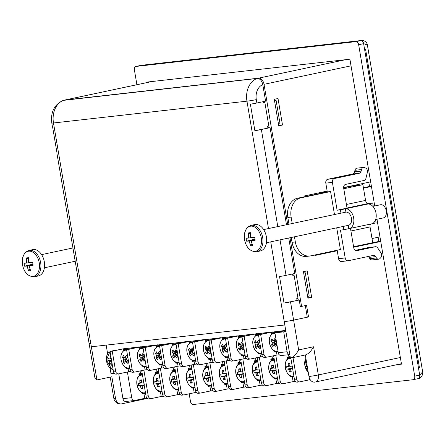 <?xml version="1.0" encoding="UTF-8"?>
<svg xmlns="http://www.w3.org/2000/svg" width="445" height="445" viewBox="0 0 445 445"><rect width="100%" height="100%" fill="white"/><g stroke="black" fill="none" stroke-linecap="round" stroke-linejoin="round"><path stroke-width="0.67" d="M142.5 375.185A9 5.902 -102 0 0 141.393 375.135A9 5.902 -102 0 0 136.932 384.575A9 5.902 -102 0 0 144.263 392.879A9 5.902 -102 0 0 145.443 392.573M142.389 385.72L140.503 386.343A2.275 1.491 -102 0 1 139.969 385.743A16.782 0.946 -9.2 0 1 138.69 385.821A16.504 15.948 -86.9 0 1 138.445 384.602A16.504 15.948 -86.9 0 1 138.289 383.368A16.782 0.946 170.8 0 0 139.574 383.284A2.275 1.491 -102 0 1 139.897 382.6L141.527 382.439A16.782 12.638 -95.5 0 1 141.482 379.908A16.504 3.994 11.1 0 0 139.852 380.063A16.782 12.638 84.5 0 0 139.897 382.6M143.796 382.845A16.782 0.946 170.8 0 1 142.061 383.045A2.275 1.491 -102 0 0 141.527 382.444M140.503 386.343A16.782 12.638 84.5 0 0 141.254 388.73A16.504 5.657 149.8 0 0 142.884 388.574A16.782 12.638 -95.5 0 1 142.133 386.188A2.275 1.491 -102 0 0 142.461 385.503A16.782 0.946 -9.2 0 0 144.213 385.298M141.899 382.811L139.574 383.284M144.18 385.12L142.461 385.503M139.969 385.743L144.536 384.808M138.69 385.821L144.136 384.858M143.996 383.023L144.186 384.185M141.254 388.73L142.506 387.495M139.852 380.063L141.465 380.725M171.397 343.329L156.206 345.186L156.456 347.055M162.681 345.181L156.262 345.904L156.206 345.186L171.386 343.279M159.332 364.049L159.571 365.072L159.399 364.466L160.228 364.377M159.538 365.078L162.698 364.722L159.538 365.078M187.885 341.471L172.693 343.329L172.944 345.198M179.168 343.323L172.749 344.046L172.693 343.329L187.873 341.421M175.82 362.191L176.059 363.215L175.892 362.608L176.715 362.514M176.025 363.22L179.185 362.864L176.025 363.22M224.625 364.004L221.532 364.55L221.777 366.419M224.658 364.199L221.532 364.55L221.582 365.267L224.781 364.906M224.653 383.412L224.892 384.435L224.725 383.829L225.548 383.735M224.859 384.441L228.024 384.085L224.859 384.441M204.372 339.613L189.186 341.471L189.431 343.34M195.655 341.465L189.236 342.188L189.186 341.471L204.366 339.557M192.307 360.333L192.546 361.357L192.379 360.75L193.202 360.656M192.513 361.362L195.678 361.006L192.513 361.362M241.112 362.141L238.019 362.692L238.27 364.561M241.145 362.336L238.019 362.692L238.075 363.409L241.268 363.048M241.14 381.554L241.385 382.578L241.212 381.971L242.036 381.877M241.346 382.583L244.511 382.227L241.346 382.583M154.905 345.192L139.719 347.044L139.969 348.919M146.194 347.044L139.775 347.768L139.719 347.044L154.899 345.136M142.839 365.907L143.084 366.936L142.912 366.324L143.735 366.235M146.21 366.585L143.045 366.941L146.21 366.58M305.893 358.342A9 5.902 -102 0 0 304.87 365.49A9 5.902 -102 0 0 308.229 372.142M307.295 366.636A16.782 0.807 -9.6 0 1 306.627 366.686A16.504 15.959 -89.1 0 1 306.371 365.467A16.504 15.959 -89.1 0 1 306.21 364.238A16.782 0.807 170.4 0 0 306.878 364.182M306.627 366.686L307.284 366.569M110.099 351.784A9 5.902 -102 0 0 106.433 357.496A9 5.902 -102 0 0 111.422 368.844A9 5.902 -102 0 0 113.069 369.333M111.745 361.518L109.57 362.208A2.275 1.491 -102 0 1 109.203 361.379A16.782 5.835 6.8 0 1 107.896 360.483A16.504 14.73 -36.1 0 1 107.99 359.326A16.504 14.73 -36.1 0 1 108.174 358.164A16.782 5.835 -173.2 0 0 109.481 359.059A2.275 1.491 -102 0 1 109.987 358.67L111.244 358.531M110.883 356.401A16.504 0.306 25.4 0 1 110.616 356.267A16.782 11.247 116.3 0 0 109.987 358.67M109.57 362.208A16.782 11.247 116.3 0 0 109.642 364.455A16.504 9.962 163.2 0 0 111.3 365.278A16.782 11.247 -63.7 0 1 111.222 363.025A2.275 1.491 -102 0 0 111.734 362.63A16.782 5.835 6.8 0 0 111.951 362.725M111.283 358.77L109.481 359.059M109.203 361.379L111.656 360.984M107.896 360.483L111.578 360.511M109.642 364.455L111.217 363.226M115.389 350.298A9.423 6.18 -102 0 0 114.499 350.387L110.121 351.416M158.987 373.327A9 5.902 -102 0 0 157.88 373.277A9 5.902 -102 0 0 153.425 382.717A9 5.902 -102 0 0 160.751 391.022A9 5.902 -102 0 0 161.93 390.716M158.882 383.857L156.99 384.486A2.275 1.491 -102 0 1 156.456 383.879A16.782 0.946 -9.2 0 1 155.177 383.963A16.504 15.948 -86.9 0 1 154.932 382.745A16.504 15.948 -86.9 0 1 154.777 381.51A16.782 0.946 170.8 0 0 156.061 381.426A2.275 1.491 -102 0 1 156.384 380.742L158.014 380.581M160.283 380.987A16.782 0.946 170.8 0 1 158.548 381.187A2.275 1.491 -102 0 0 158.019 380.581A16.782 12.638 -95.5 0 1 157.969 378.05A16.504 3.994 11.1 0 0 156.34 378.205A16.782 12.638 84.5 0 0 156.384 380.742M156.99 384.486A16.782 12.638 84.5 0 0 157.741 386.872A16.504 5.657 149.8 0 0 159.377 386.716A16.782 12.638 -95.5 0 1 158.626 384.33A2.275 1.491 -102 0 0 158.948 383.64A16.782 0.946 -9.2 0 0 160.701 383.44M158.387 380.953L156.061 381.426M160.673 383.262L158.948 383.64M156.456 383.879L161.023 382.95M155.177 383.963L160.628 383M160.484 381.165L160.673 382.327M157.741 386.872L158.998 385.637M156.34 378.205L157.953 378.862M275.038 333.516A9 5.902 -102 0 0 270.243 336.348A9 5.902 -102 0 0 272.123 348.908A9 5.902 -102 0 0 277.98 350.905M278.047 332.181A9.423 6.18 -102 0 0 277.446 332.265L273.975 332.999C273.035 332.871 271.8 333.922 270.271 336.147C266.917 342.133 272.334 353.135 277.897 351.433A9.423 6.18 -102 0 0 278.064 351.394M276.339 344.23L274.187 344.897A2.275 1.491 -102 0 1 274.114 344.925A2.275 1.491 -102 0 1 273.58 344.942A16.782 8.093 -40.6 0 0 273.03 346.688A16.504 13.406 179.3 0 1 272.284 345.876A16.504 13.406 179.3 0 1 271.611 345.031L275.088 343.056A2.275 1.491 -102 0 0 274.949 342.166A16.782 8.093 -40.6 0 1 276.189 340.291M276.178 340.241A16.504 3.755 42.1 0 1 275.472 339.435A16.504 3.755 42.1 0 1 274.782 338.612A16.782 8.093 139.4 0 0 273.53 340.508A2.275 1.491 -102 0 0 273.174 340.486A2.275 1.491 -102 0 0 272.924 340.553A16.782 9.751 -153.7 0 1 271.851 338.812A16.504 11.948 -15.1 0 0 270.955 340.631A16.782 9.751 26.3 0 0 272.023 342.366A2.275 1.491 -102 0 0 272.162 343.284A16.782 8.093 139.4 0 0 271.611 345.031M274.187 344.897A16.782 9.751 26.3 0 0 275.961 346.483A16.504 2.297 122.1 0 1 276.862 344.664A16.782 9.751 -153.7 0 1 275.088 343.078M273.53 340.508L276.111 340.164M275.021 342.466L272.162 343.284M273.58 344.942L276.267 344.174M270.955 340.631L275.427 341.398M273.414 340.486L272.924 340.553M272.023 342.366L275.06 341.983M258.551 335.374A9 5.902 -102 0 0 253.756 338.206A9 5.902 -102 0 0 255.636 350.766A9 5.902 -102 0 0 261.493 352.763M261.56 334.039A9.423 6.18 -102 0 0 260.959 334.123L257.488 334.857C256.548 334.729 255.313 335.78 253.784 338.005C250.429 343.991 255.842 354.993 261.404 353.297A9.423 6.18 -102 0 0 261.577 353.252L261.404 353.297M259.852 346.088L257.7 346.755A2.275 1.491 -102 0 1 257.627 346.783A2.275 1.491 -102 0 1 257.088 346.8A16.782 8.093 -40.6 0 0 256.543 348.546A16.504 13.406 179.3 0 1 255.797 347.74A16.504 13.406 179.3 0 1 255.124 346.889L258.595 344.92A2.275 1.491 -102 0 0 258.462 344.024A16.782 8.093 -40.6 0 1 259.696 342.149M259.691 342.099A16.504 3.755 42.1 0 1 258.979 341.293A16.504 3.755 42.1 0 1 258.295 340.47A16.782 8.093 139.4 0 0 257.043 342.366A2.275 1.491 -102 0 0 256.682 342.344A2.275 1.491 -102 0 0 256.431 342.411A16.782 9.751 -153.7 0 1 255.363 340.675A16.504 11.948 -15.1 0 0 254.468 342.489A16.782 9.751 26.3 0 0 255.536 344.224A2.275 1.491 -102 0 0 255.669 345.142A16.782 8.093 139.4 0 0 255.124 346.889M257.7 346.755A16.782 9.751 26.3 0 0 259.474 348.34A16.504 2.297 122.1 0 1 260.375 346.527A16.782 9.751 -153.7 0 1 258.601 344.942M257.043 342.366L259.619 342.021M258.534 344.324L255.669 345.142M257.088 346.8L259.78 346.032M254.468 342.489L258.94 343.256M256.921 342.344L256.431 342.411M255.536 344.224L258.573 343.84M138.417 347.05L123.232 348.908L123.482 350.777M129.706 348.902L123.287 349.625L123.232 348.908L138.412 346.994M126.352 367.77L126.591 368.794L126.425 368.187L127.248 368.093M126.558 368.799L129.723 368.438L126.558 368.799M242.063 337.232A9 5.902 -102 0 0 237.263 340.063A9 5.902 -102 0 0 239.143 352.624A9 5.902 -102 0 0 245.006 354.62M245.067 335.897A9.423 6.18 -102 0 0 244.472 335.981L241.001 336.72C240.061 336.592 238.826 337.638 237.296 339.869C233.942 345.848 239.354 356.857 244.917 355.155A9.423 6.18 -102 0 0 245.089 355.116L244.917 355.155M243.359 347.951L241.212 348.613A2.275 1.491 -102 0 1 241.14 348.641A2.275 1.491 -102 0 1 240.6 348.657A16.782 8.093 -40.6 0 0 240.055 350.404A16.504 13.406 179.3 0 1 239.304 349.598A16.504 13.406 179.3 0 1 238.637 348.747L242.108 346.777M243.204 343.963A16.504 3.755 42.1 0 1 242.492 343.151A16.504 3.755 42.1 0 1 241.807 342.327A16.782 8.093 139.4 0 0 240.556 344.224A2.275 1.491 -102 0 0 240.194 344.202A2.275 1.491 -102 0 0 239.944 344.269A16.782 9.751 -153.7 0 1 238.876 342.533A16.504 11.948 -15.1 0 0 237.98 344.352A16.782 9.751 26.3 0 0 239.048 346.088A2.275 1.491 -102 0 0 239.182 347A16.782 8.093 139.4 0 0 238.637 348.747M241.212 348.613A16.782 9.751 26.3 0 0 242.987 350.204A16.504 2.297 122.1 0 1 243.882 348.385A16.782 9.751 -153.7 0 1 242.108 346.8A2.275 1.491 -102 0 0 241.974 345.882A16.782 8.093 -40.6 0 1 243.209 344.007M240.556 344.224L243.131 343.885M242.047 346.182L239.182 347M240.6 348.657L243.293 347.89M237.98 344.352L242.453 345.114M240.434 344.207L239.944 344.269M239.048 346.088L242.08 345.704M225.576 339.09A9 5.902 -102 0 0 220.776 341.927A9 5.902 -102 0 0 222.656 354.481A9 5.902 -102 0 0 228.519 356.484M228.58 337.761A9.423 6.18 -102 0 0 227.985 337.838L224.514 338.578C223.568 338.45 222.333 339.496 220.803 341.727C217.449 347.712 222.867 358.714 228.43 357.012A9.423 6.18 -102 0 0 228.596 356.973L228.43 357.012M226.872 349.809L224.725 350.476A2.275 1.491 -102 0 1 224.647 350.499A2.275 1.491 -102 0 1 224.113 350.515A16.782 8.093 -40.6 0 0 223.568 352.262A16.504 13.406 179.3 0 1 222.817 351.455A16.504 13.406 179.3 0 1 222.15 350.604L225.621 348.635M226.711 345.821A16.504 3.755 42.1 0 1 226.004 345.009A16.504 3.755 42.1 0 1 225.32 344.191A16.782 8.093 139.4 0 0 224.063 346.088A2.275 1.491 -102 0 0 223.707 346.065A2.275 1.491 -102 0 0 223.457 346.127A16.782 9.751 -153.7 0 1 222.389 344.391A16.504 11.948 -15.1 0 0 221.488 346.21A16.782 9.751 26.3 0 0 222.556 347.945A2.275 1.491 -102 0 0 222.695 348.858A16.782 8.093 139.4 0 0 222.15 350.604M224.725 350.476A16.782 9.751 26.3 0 0 226.499 352.062A16.504 2.297 122.1 0 1 227.395 350.243A16.782 9.751 -153.7 0 1 225.621 348.657A2.275 1.491 -102 0 0 225.482 347.745A16.782 8.093 -40.6 0 1 226.722 345.871M224.063 346.088L226.644 345.743M225.559 348.04L222.695 348.858M224.113 350.515L226.805 349.748M221.488 346.21L225.96 346.972M223.946 346.065L223.457 346.127M222.556 347.945L225.593 347.562M142.183 373.294L139.09 373.845L139.335 375.714M142.216 373.489L139.09 373.845L139.14 374.562L142.333 374.201M142.211 392.707L142.45 393.73L142.283 393.124L143.106 393.03M142.417 393.736L145.576 393.38L142.417 393.736M130.858 371.492L128.594 371.747L128.065 368.627M124.678 348.596L110.043 351.433L113.408 371.319L115.605 371.074L112.24 351.188L124.667 348.546M141.16 346.688L126.53 349.575L129.895 369.461L132.093 369.216L128.727 349.325L141.165 346.738M147.345 369.634L145.081 369.89L144.553 366.769M157.647 344.825L143.017 347.717L146.383 367.603L148.58 367.353L145.22 347.467L157.658 344.881M163.832 367.776L161.568 368.026L161.046 364.911M174.134 342.967L159.51 345.86L162.87 365.745L165.067 365.495L161.707 345.609L174.145 343.023M180.32 365.912L178.061 366.168L177.533 363.053M190.621 341.109L175.998 343.996L179.357 363.888L181.56 363.637L178.195 343.751L190.632 341.159M196.812 364.055L194.548 364.31L194.02 361.19M207.114 339.251L192.485 342.138L195.85 362.024L198.047 361.779L194.682 341.894L207.12 339.301M213.3 362.197L211.036 362.453L210.507 359.332M223.601 337.393L208.972 340.28L212.337 360.166L214.535 359.922L211.169 340.03L223.607 337.444M229.787 360.339L227.523 360.595L226.994 357.474M240.089 335.53L225.459 338.423L228.825 358.308L231.022 358.058L227.662 338.172L240.1 335.586M246.274 358.481L244.016 358.731L243.487 355.616M256.576 333.672L241.952 336.565L245.312 356.451L247.515 356.2L244.149 336.314L256.587 333.728M262.767 356.617L260.503 356.873L259.975 353.758M273.063 331.814L258.439 334.701L261.805 354.593L264.002 354.342L260.637 334.456L273.074 331.864M279.254 354.76L276.99 355.015L276.462 351.895M106.166 345.114L107.623 353.725M110.032 367.976L111.005 373.728L114.371 373.349M115.605 371.074A3.365 2.536 83.6 0 0 118.465 373.889A3.365 2.536 83.6 0 0 118.648 373.861L128.594 371.747M264.002 354.342A3.365 2.536 83.6 0 0 266.861 357.157A3.365 2.536 83.6 0 0 267.045 357.129L276.99 355.015M247.515 356.2A3.365 2.536 83.6 0 0 250.374 359.015A3.365 2.536 83.6 0 0 250.557 358.987L260.503 356.873M231.022 358.058A3.365 2.536 83.6 0 0 233.886 360.878A3.365 2.536 83.6 0 0 234.07 360.845L244.016 358.731M214.535 359.922A3.365 2.536 83.6 0 0 217.399 362.736A3.365 2.536 83.6 0 0 217.583 362.708L227.523 360.595M198.047 361.779A3.365 2.536 83.6 0 0 200.912 364.594A3.365 2.536 83.6 0 0 201.095 364.566L211.036 362.453M181.56 363.637A3.365 2.536 83.6 0 0 184.419 366.452A3.365 2.536 83.6 0 0 184.603 366.424L194.548 364.31M165.067 365.495A3.365 2.536 83.6 0 0 167.932 368.31A3.365 2.536 83.6 0 0 168.115 368.282L178.061 366.168M148.58 367.353A3.365 2.536 83.6 0 0 151.445 370.173A3.365 2.536 83.6 0 0 151.628 370.14L161.568 368.026M132.093 369.216A3.365 2.536 83.6 0 0 134.957 372.031A3.365 2.536 83.6 0 0 135.141 372.003L145.081 369.89M295.391 381.354L293.127 381.61L292.32 376.837M288.933 356.807L288.577 354.709M310.204 379.685L309.614 379.752L309.286 377.794M278.904 383.217L276.64 383.468L275.833 378.695M272.446 358.664L272.006 356.072M262.416 385.075L260.153 385.331L259.34 380.553M255.953 360.522L255.519 357.936M245.924 386.933L243.66 387.189L242.853 382.411M239.466 362.38L239.026 359.794M229.436 388.791L227.172 389.047L226.366 384.274M222.978 364.244L222.539 361.651M212.949 390.649L210.685 390.905L209.879 386.132M206.491 366.101L206.052 363.509M196.462 392.512L194.198 392.763L193.391 387.99M190.004 367.959L189.564 365.367M179.969 394.37L177.711 394.626L176.899 389.848M173.511 369.817L173.077 367.231M163.482 396.228L161.218 396.484L160.411 391.706M157.024 371.675L156.584 369.089M146.995 398.086L144.731 398.342L143.924 393.569M140.537 373.539L140.097 370.946M297.477 382.116A3.365 2.536 -96.4 0 1 297.293 382.144A3.365 2.536 -96.4 0 1 294.429 379.329L296.626 379.079A3.365 2.536 83.6 0 0 299.491 381.893A3.365 2.536 83.6 0 0 299.674 381.866L309.614 379.752M280.984 383.974A3.365 2.536 -96.4 0 1 280.801 384.002A3.365 2.536 -96.4 0 1 277.941 381.187L280.139 380.937A3.365 2.536 83.6 0 0 283.003 383.757A3.365 2.536 83.6 0 0 283.187 383.724L293.127 381.61M264.497 385.832A3.365 2.536 -96.4 0 1 264.313 385.859A3.365 2.536 -96.4 0 1 261.454 383.045L263.651 382.795A3.365 2.536 83.6 0 0 266.511 385.615A3.365 2.536 83.6 0 0 266.694 385.581L276.64 383.468M248.01 387.69A3.365 2.536 -96.4 0 1 247.826 387.717A3.365 2.536 -96.4 0 1 244.961 384.903L247.164 384.658A3.365 2.536 83.6 0 0 250.023 387.473A3.365 2.536 83.6 0 0 250.207 387.445L260.153 385.331M231.522 389.547A3.365 2.536 -96.4 0 1 231.339 389.581A3.365 2.536 -96.4 0 1 228.474 386.761L230.671 386.516A3.365 2.536 83.6 0 0 233.536 389.33A3.365 2.536 83.6 0 0 233.72 389.303L243.66 387.189M215.03 391.411A3.365 2.536 -96.4 0 1 214.846 391.439A3.365 2.536 -96.4 0 1 211.987 388.624L214.184 388.374A3.365 2.536 83.6 0 0 217.049 391.188A3.365 2.536 83.6 0 0 217.232 391.161L227.172 389.047M198.542 393.269A3.365 2.536 -96.4 0 1 198.359 393.297A3.365 2.536 -96.4 0 1 195.5 390.482L197.697 390.232A3.365 2.536 83.6 0 0 200.556 393.052A3.365 2.536 83.6 0 0 200.739 393.018L210.685 390.905M182.055 395.127A3.365 2.536 -96.4 0 1 181.871 395.154A3.365 2.536 -96.4 0 1 179.007 392.34L181.21 392.089A3.365 2.536 83.6 0 0 184.069 394.91A3.365 2.536 83.6 0 0 184.252 394.876L194.198 392.763M165.568 396.984A3.365 2.536 -96.4 0 1 165.384 397.012A3.365 2.536 -96.4 0 1 162.52 394.198L164.717 393.953A3.365 2.536 83.6 0 0 167.581 396.768A3.365 2.536 83.6 0 0 167.765 396.74L177.711 394.626M149.081 398.842A3.365 2.536 -96.4 0 1 148.897 398.876A3.365 2.536 -96.4 0 1 146.032 396.056L148.23 395.811A3.365 2.536 83.6 0 0 151.094 398.625A3.365 2.536 83.6 0 0 151.278 398.598L161.218 396.484M125.996 401.446A3.365 2.536 -96.4 0 1 125.813 401.479A3.365 2.536 -96.4 0 1 122.948 398.659L131.742 397.669A3.365 2.536 83.6 0 0 134.607 400.483A3.365 2.536 83.6 0 0 134.791 400.455L144.731 398.342M281.335 355.516A3.365 2.536 -96.4 0 1 281.151 355.549A3.365 2.536 -96.4 0 1 278.292 352.729L287.086 351.739L283.721 331.853L285.885 331.392M287.086 351.739A3.365 2.536 83.6 0 0 289.801 354.565M118.748 373.839L122.948 398.659M131.742 397.669L127.398 371.998M141.727 370.602L146.032 396.056M148.23 395.811L143.891 370.14M158.214 368.744L162.52 394.198M164.717 393.953L160.378 368.282M174.701 366.88L179.007 392.34M181.21 392.089L176.865 366.424M191.194 365.022L195.5 390.482M197.697 390.232L193.353 364.566M207.682 363.165L211.987 388.624M214.184 388.374L209.845 362.703M224.169 361.307L228.474 386.761M230.671 386.516L226.333 360.845M240.656 359.449L244.961 384.903M247.164 384.658L242.82 358.987M257.143 357.585L261.454 383.045M263.651 382.795L259.307 357.129M273.636 355.727L277.941 381.187M280.139 380.937L275.794 355.271M290.83 358.047L294.429 379.329M296.626 379.079L292.994 357.585M283.721 331.853L274.927 332.843L285.74 330.546M274.927 332.843L278.292 352.729M260.637 334.456L258.439 334.701M264.847 357.374A3.365 2.536 -96.4 0 1 264.664 357.407A3.365 2.536 -96.4 0 1 261.805 354.593M244.149 336.314L241.952 336.565M248.36 359.237A3.365 2.536 -96.4 0 1 248.177 359.265A3.365 2.536 -96.4 0 1 245.312 356.451M227.662 338.172L225.459 338.423M231.873 361.095A3.365 2.536 -96.4 0 1 231.689 361.123A3.365 2.536 -96.4 0 1 228.825 358.308M211.169 340.03L208.972 340.28M215.386 362.953A3.365 2.536 -96.4 0 1 215.202 362.981A3.365 2.536 -96.4 0 1 212.337 360.166M194.682 341.894L192.485 342.138M198.893 364.811A3.365 2.536 -96.4 0 1 198.709 364.844A3.365 2.536 -96.4 0 1 195.85 362.024M178.195 343.751L175.998 343.996M182.406 366.669A3.365 2.536 -96.4 0 1 182.222 366.702A3.365 2.536 -96.4 0 1 179.357 363.888M161.707 345.609L159.51 345.86M165.918 368.532A3.365 2.536 -96.4 0 1 165.735 368.56A3.365 2.536 -96.4 0 1 162.87 365.745M145.22 347.467L143.017 347.717M149.431 370.39A3.365 2.536 -96.4 0 1 149.247 370.418A3.365 2.536 -96.4 0 1 146.383 367.603M128.727 349.325L126.53 349.575M132.938 372.248A3.365 2.536 -96.4 0 1 132.755 372.276A3.365 2.536 -96.4 0 1 129.895 369.461M112.24 351.188L110.043 351.433L106.394 360.088L111.639 369.083L113.113 369.578M116.451 374.106A3.365 2.536 -96.4 0 1 116.267 374.139A3.365 2.536 -96.4 0 1 113.408 371.319M209.089 340.948A9 5.902 -102 0 0 204.288 343.785A9 5.902 -102 0 0 206.168 356.339A9 5.902 -102 0 0 212.026 358.342M212.093 339.618A9.423 6.18 -102 0 0 211.492 339.696L208.021 340.436C207.081 340.308 205.846 341.359 204.316 343.584C200.962 349.57 206.38 360.572 211.942 358.87A9.423 6.18 -102 0 0 212.109 358.831L211.942 358.87M210.385 351.667L208.232 352.334A2.275 1.491 -102 0 1 208.16 352.362A2.275 1.491 -102 0 1 207.626 352.373A16.782 8.093 -40.6 0 0 207.075 354.12A16.504 13.406 179.3 0 1 206.33 353.313A16.504 13.406 179.3 0 1 205.657 352.462L209.133 350.493M210.224 347.678A16.504 3.755 42.1 0 1 209.517 346.866A16.504 3.755 42.1 0 1 208.833 346.049A16.782 8.093 139.4 0 0 207.576 347.945A2.275 1.491 -102 0 0 207.22 347.923A2.275 1.491 -102 0 0 206.97 347.984A16.782 9.751 -153.7 0 1 205.902 346.249A16.504 11.948 -15.1 0 0 205 348.068A16.782 9.751 26.3 0 0 206.068 349.803A2.275 1.491 -102 0 0 206.207 350.716A16.782 8.093 139.4 0 0 205.657 352.462M208.232 352.334A16.782 9.751 26.3 0 0 210.007 353.92A16.504 2.297 122.1 0 1 210.908 352.101A16.782 9.751 -153.7 0 1 209.133 350.515A2.275 1.491 -102 0 0 208.994 349.603A16.782 8.093 -40.6 0 1 210.235 347.729M207.576 347.945L210.157 347.601M209.067 349.904L206.207 350.716M207.626 352.373L210.313 351.606M205 348.068L209.473 348.83M207.459 347.923L206.97 347.984M206.068 349.803L209.106 349.42M192.596 342.811A9 5.902 -102 0 0 187.801 345.643A9 5.902 -102 0 0 189.681 358.203A9 5.902 -102 0 0 195.539 360.2M195.605 341.476A9.423 6.18 -102 0 0 195.005 341.56L191.534 342.294C190.594 342.166 189.359 343.217 187.829 345.442C184.475 351.428 189.887 362.43 195.45 360.728A9.423 6.18 -102 0 0 195.622 360.689L195.45 360.728M193.898 353.525L191.745 354.192A2.275 1.491 -102 0 1 191.673 354.22A2.275 1.491 -102 0 1 191.139 354.237A16.782 8.093 -40.6 0 0 190.588 355.978A16.504 13.406 179.3 0 1 189.843 355.171A16.504 13.406 179.3 0 1 189.169 354.326L192.646 352.351M193.736 349.536A16.504 3.755 42.1 0 1 193.03 348.73A16.504 3.755 42.1 0 1 192.34 347.907A16.782 8.093 139.4 0 0 191.089 349.803A2.275 1.491 -102 0 0 190.727 349.781A2.275 1.491 -102 0 0 190.477 349.848A16.782 9.751 -153.7 0 1 189.409 348.107A16.504 11.948 -15.1 0 0 188.513 349.926A16.782 9.751 26.3 0 0 189.581 351.661A2.275 1.491 -102 0 0 189.72 352.579A16.782 8.093 139.4 0 0 189.169 354.326M191.745 354.192A16.782 9.751 26.3 0 0 193.519 355.778A16.504 2.297 122.1 0 1 194.421 353.959A16.782 9.751 -153.7 0 1 192.646 352.373A2.275 1.491 -102 0 0 192.507 351.461A16.782 8.093 -40.6 0 1 193.742 349.586M191.089 349.803L193.67 349.459M192.579 351.761L189.72 352.579M191.139 354.237L193.825 353.469M188.513 349.926L192.985 350.693M190.972 349.781L190.477 349.848M189.581 351.661L192.618 351.277M176.109 344.669A9 5.902 -102 0 0 171.308 347.501A9 5.902 -102 0 0 173.194 360.061A9 5.902 -102 0 0 179.051 362.058M179.113 343.334A9.423 6.18 -102 0 0 178.517 343.418L175.046 344.152C174.106 344.024 172.871 345.075 171.342 347.3C167.988 353.286 173.4 364.288 178.962 362.592A9.423 6.18 -102 0 0 179.135 362.547M177.405 355.383L175.258 356.05A2.275 1.491 -102 0 1 175.185 356.078A2.275 1.491 -102 0 1 174.646 356.095A16.782 8.093 -40.6 0 0 174.101 357.841A16.504 13.406 179.3 0 1 173.355 357.035A16.504 13.406 179.3 0 1 172.682 356.184L176.153 354.214M177.249 351.394A16.504 3.755 42.1 0 1 176.537 350.588A16.504 3.755 42.1 0 1 175.853 349.764A16.782 8.093 139.4 0 0 174.601 351.661A2.275 1.491 -102 0 0 174.24 351.639A2.275 1.491 -102 0 0 173.989 351.706A16.782 9.751 -153.7 0 1 172.921 349.97A16.504 11.948 -15.1 0 0 172.026 351.784A16.782 9.751 26.3 0 0 173.094 353.519A2.275 1.491 -102 0 0 173.227 354.437A16.782 8.093 139.4 0 0 172.682 356.184M175.258 356.05A16.782 9.751 26.3 0 0 177.032 357.635A16.504 2.297 122.1 0 1 177.928 355.822A16.782 9.751 -153.7 0 1 176.153 354.237A2.275 1.491 -102 0 0 176.02 353.319A16.782 8.093 -40.6 0 1 177.255 351.444M174.601 351.661L177.177 351.316M176.092 353.619L173.227 354.437M174.646 356.095L177.338 355.327M172.026 351.784L176.498 352.551M174.479 351.639L173.989 351.706M173.094 353.519L176.125 353.135M159.621 346.527A9 5.902 -102 0 0 154.821 349.358A9 5.902 -102 0 0 156.701 361.918A9 5.902 -102 0 0 162.564 363.915M162.625 345.192A9.423 6.18 -102 0 0 162.03 345.276L158.559 346.015C157.613 345.887 156.379 346.933 154.849 349.164C151.5 355.143 156.913 366.146 162.475 364.449A9.423 6.18 -102 0 0 162.648 364.411L162.475 364.449M160.918 357.246L158.77 357.908A2.275 1.491 -102 0 1 158.698 357.936A2.275 1.491 -102 0 1 158.159 357.952A16.782 8.093 -40.6 0 0 157.613 359.699A16.504 13.406 179.3 0 1 156.863 358.893A16.504 13.406 179.3 0 1 156.195 358.041L159.666 356.072A2.275 1.491 -102 0 0 159.532 355.177A16.782 8.093 -40.6 0 1 160.767 353.302M160.756 353.258A16.504 3.755 42.1 0 1 160.05 352.446A16.504 3.755 42.1 0 1 159.366 351.622A16.782 8.093 139.4 0 0 158.114 353.519A2.275 1.491 -102 0 0 157.753 353.497A2.275 1.491 -102 0 0 157.502 353.564A16.782 9.751 -153.7 0 1 156.434 351.828A16.504 11.948 -15.1 0 0 155.533 353.647A16.782 9.751 26.3 0 0 156.601 355.383A2.275 1.491 -102 0 0 156.74 356.295A16.782 8.093 139.4 0 0 156.195 358.041M158.77 357.908A16.782 9.751 26.3 0 0 160.545 359.499A16.504 2.297 122.1 0 1 161.44 357.68A16.782 9.751 -153.7 0 1 159.666 356.095M158.114 353.519L160.69 353.18M159.605 355.477L156.74 356.295M158.159 357.952L160.851 357.185M155.533 353.647L160.011 354.409M157.992 353.502L157.502 353.564M156.601 355.383L159.638 354.999M143.134 348.385A9 5.902 -102 0 0 138.334 351.222A9 5.902 -102 0 0 140.214 363.776A9 5.902 -102 0 0 146.071 365.779M146.138 347.055A9.423 6.18 -102 0 0 145.537 347.133L142.066 347.873C141.126 347.745 139.891 348.791 138.362 351.022C135.007 357.007 140.425 368.009 145.988 366.307A9.423 6.18 -102 0 0 146.155 366.268L145.988 366.307M144.43 359.104L142.283 359.771A2.275 1.491 -102 0 1 142.205 359.794A2.275 1.491 -102 0 1 141.671 359.81A16.782 8.093 -40.6 0 0 141.126 361.557A16.504 13.406 179.3 0 1 140.375 360.75A16.504 13.406 179.3 0 1 139.708 359.899L143.179 357.93M144.269 355.116A16.504 3.755 42.1 0 1 143.563 354.303A16.504 3.755 42.1 0 1 142.878 353.486A16.782 8.093 139.4 0 0 141.621 355.383A2.275 1.491 -102 0 0 141.265 355.36A2.275 1.491 -102 0 0 141.015 355.422A16.782 9.751 -153.7 0 1 139.947 353.686A16.504 11.948 -15.1 0 0 139.046 355.505A16.782 9.751 26.3 0 0 140.114 357.24A2.275 1.491 -102 0 0 140.253 358.153A16.782 8.093 139.4 0 0 139.708 359.899M142.283 359.771A16.782 9.751 26.3 0 0 144.058 361.357A16.504 2.297 122.1 0 1 144.953 359.538A16.782 9.751 -153.7 0 1 143.179 357.952A2.275 1.491 -102 0 0 143.04 357.04A16.782 8.093 -40.6 0 1 144.28 355.166M141.621 355.383L144.202 355.038M143.112 357.335L140.253 358.153M141.671 359.81L144.364 359.043M139.046 355.505L143.518 356.267M141.504 355.36L141.015 355.422M140.114 357.24L143.151 356.857M290.897 358.453A9 5.902 -102 0 0 289.79 358.409A9 5.902 -102 0 0 285.328 367.843A9 5.902 -102 0 0 292.66 376.147A9 5.902 -102 0 0 293.839 375.841M290.785 368.988L288.9 369.611A2.275 1.491 -102 0 1 288.366 369.011A16.782 0.946 -9.2 0 1 287.086 369.094A16.504 15.948 -86.9 0 1 286.841 367.87A16.504 15.948 -86.9 0 1 286.686 366.636A16.782 0.946 170.8 0 0 287.971 366.552A2.275 1.491 -102 0 1 288.293 365.868L289.923 365.707A16.782 12.638 -95.5 0 1 289.879 363.176A16.504 3.994 11.1 0 0 288.249 363.331A16.782 12.638 84.5 0 0 288.293 365.868M292.193 366.113A16.782 0.946 170.8 0 1 290.457 366.313A2.275 1.491 -102 0 0 289.923 365.712M288.9 369.611A16.782 12.638 84.5 0 0 289.651 371.998A16.504 5.657 149.8 0 0 291.28 371.842A16.782 12.638 -95.5 0 1 290.529 369.456A2.275 1.491 -102 0 0 290.858 368.772A16.782 0.946 -9.2 0 0 292.61 368.566M290.296 366.079L287.971 366.552M292.576 368.388L290.858 368.772M288.366 369.011L292.932 368.076M287.086 369.094L292.532 368.126M292.393 366.291L292.582 367.459M289.651 371.998L290.902 370.763M288.249 363.331L289.862 363.993M274.409 360.311A9 5.902 -102 0 0 273.302 360.266A9 5.902 -102 0 0 268.841 369.7A9 5.902 -102 0 0 276.173 378.005A9 5.902 -102 0 0 277.352 377.705M274.298 370.846L272.412 371.475A2.275 1.491 -102 0 1 271.878 370.869A16.782 0.946 -9.2 0 1 270.593 370.952A16.504 15.948 -86.9 0 1 270.354 369.734A16.504 15.948 -86.9 0 1 270.198 368.493A16.782 0.946 170.8 0 0 271.478 368.416A2.275 1.491 -102 0 1 271.806 367.726L273.436 367.57A16.782 12.638 -95.5 0 1 273.391 365.034A16.504 3.994 11.1 0 0 271.762 365.189A16.782 12.638 84.5 0 0 271.806 367.726M275.705 367.971A16.782 0.946 170.8 0 1 273.97 368.176A2.275 1.491 -102 0 0 273.436 367.57M272.412 371.475A16.782 12.638 84.5 0 0 273.163 373.856A16.504 5.657 149.8 0 0 274.793 373.7A16.782 12.638 -95.5 0 1 274.042 371.314A2.275 1.491 -102 0 0 274.365 370.629A16.782 0.946 -9.2 0 0 276.123 370.424M273.803 367.937L271.478 368.416M276.089 370.246L274.365 370.629M271.878 370.869L276.445 369.934M270.593 370.952L276.045 369.984M275.906 368.149L276.089 369.317M273.163 373.856L274.415 372.626M271.762 365.189L273.375 365.851M126.641 350.243A9 5.902 -102 0 0 121.847 353.08A9 5.902 -102 0 0 123.727 365.634A9 5.902 -102 0 0 129.584 367.637M129.651 348.913A9.423 6.18 -102 0 0 129.05 348.991L125.579 349.731C124.639 349.603 123.404 350.654 121.874 352.879C118.52 358.865 123.938 369.867 129.501 368.165A9.423 6.18 -102 0 0 129.667 368.126L129.501 368.165M127.943 360.962L125.79 361.629A2.275 1.491 -102 0 1 125.718 361.657A2.275 1.491 -102 0 1 125.184 361.668A16.782 8.093 -40.6 0 0 124.633 363.415A16.504 13.406 179.3 0 1 123.888 362.608A16.504 13.406 179.3 0 1 123.215 361.757L126.692 359.788M127.782 356.973A16.504 3.755 42.1 0 1 127.075 356.161A16.504 3.755 42.1 0 1 126.386 355.344A16.782 8.093 139.4 0 0 125.134 357.24A2.275 1.491 -102 0 0 124.778 357.218A2.275 1.491 -102 0 0 124.522 357.279A16.782 9.751 -153.7 0 1 123.454 355.544A16.504 11.948 -15.1 0 0 122.559 357.363A16.782 9.751 26.3 0 0 123.627 359.098A2.275 1.491 -102 0 0 123.766 360.011A16.782 8.093 139.4 0 0 123.215 361.757M125.79 361.629A16.782 9.751 26.3 0 0 127.565 363.215A16.504 2.297 122.1 0 1 128.466 361.396A16.782 9.751 -153.7 0 1 126.692 359.81A2.275 1.491 -102 0 0 126.552 358.898A16.782 8.093 -40.6 0 1 127.793 357.024M125.134 357.24L127.715 356.896M126.625 359.198L123.766 360.011M125.184 361.668L127.871 360.901M122.559 357.363L127.031 358.125M125.017 357.218L124.522 357.279M123.627 359.098L126.664 358.714M257.922 362.169A9 5.902 -102 0 0 256.815 362.124A9 5.902 -102 0 0 252.354 371.564A9 5.902 -102 0 0 259.685 379.869A9 5.902 -102 0 0 260.865 379.563M257.811 372.704L255.925 373.333A2.275 1.491 -102 0 1 255.391 372.726A16.782 0.946 -9.2 0 1 254.106 372.81A16.504 15.948 -86.9 0 1 253.861 371.592A16.504 15.948 -86.9 0 1 253.711 370.357A16.782 0.946 170.8 0 0 254.991 370.273A2.275 1.491 -102 0 1 255.319 369.584L256.949 369.428A16.782 12.638 -95.5 0 1 256.904 366.891A16.504 3.994 11.1 0 0 255.274 367.053A16.782 12.638 84.5 0 0 255.319 369.584M259.218 369.834A16.782 0.946 170.8 0 1 257.483 370.034A2.275 1.491 -102 0 0 256.949 369.428M255.925 373.333A16.782 12.638 84.5 0 0 256.676 375.719A16.504 5.657 149.8 0 0 258.306 375.558A16.782 12.638 -95.5 0 1 257.555 373.177A2.275 1.491 -102 0 0 257.877 372.487A16.782 0.946 -9.2 0 0 259.63 372.287M257.316 369.795L254.991 370.273M259.602 372.103L257.877 372.487M255.391 372.726L259.958 371.798M254.106 372.81L259.557 371.848M259.413 370.006L259.602 371.175M256.676 375.719L257.928 374.484M255.274 367.053L256.887 367.709M241.435 364.032A9 5.902 -102 0 0 240.322 363.982A9 5.902 -102 0 0 235.867 373.422A9 5.902 -102 0 0 243.198 381.727A9 5.902 -102 0 0 244.372 381.421M241.323 374.562L239.432 375.191A2.275 1.491 -102 0 1 238.898 374.584A16.782 0.946 -9.2 0 1 237.619 374.668A16.504 15.948 -86.9 0 1 237.374 373.45A16.504 15.948 -86.9 0 1 237.224 372.215A16.782 0.946 170.8 0 0 238.503 372.131A2.275 1.491 -102 0 1 238.826 371.447L240.461 371.286A16.782 12.638 -95.5 0 1 240.417 368.755A16.504 3.994 11.1 0 0 238.781 368.911A16.782 12.638 84.5 0 0 238.826 371.447M242.731 371.692A16.782 0.946 170.8 0 1 240.995 371.892A2.275 1.491 -102 0 0 240.461 371.286M239.432 375.191A16.782 12.638 84.5 0 0 240.183 377.577A16.504 5.657 149.8 0 0 241.819 377.421A16.782 12.638 -95.5 0 1 241.068 375.035A2.275 1.491 -102 0 0 241.39 374.345A16.782 0.946 -9.2 0 0 243.142 374.145M240.828 371.658L238.503 372.131M243.115 373.967L241.39 374.345M238.898 374.584L243.465 373.655M237.619 374.668L243.07 373.705M242.926 371.87L243.115 373.032M240.183 377.577L241.44 376.342M238.781 368.911L240.395 369.567M224.942 365.89A9 5.902 -102 0 0 223.835 365.84A9 5.902 -102 0 0 219.374 375.28A9 5.902 -102 0 0 226.705 383.584A9 5.902 -102 0 0 227.885 383.279M224.836 376.426L222.945 377.049A2.275 1.491 -102 0 1 222.411 376.448A16.782 0.946 -9.2 0 1 221.132 376.526A16.504 15.948 -86.9 0 1 220.887 375.307A16.504 15.948 -86.9 0 1 220.731 374.073A16.782 0.946 170.8 0 0 222.016 373.989A2.275 1.491 -102 0 1 222.339 373.305L223.969 373.144M226.238 373.55A16.782 0.946 170.8 0 1 224.503 373.75A2.275 1.491 -102 0 0 223.969 373.149A16.782 12.638 -95.5 0 1 223.924 370.613A16.504 3.994 11.1 0 0 222.294 370.768A16.782 12.638 84.5 0 0 222.339 373.305M222.945 377.049A16.782 12.638 84.5 0 0 223.696 379.435A16.504 5.657 149.8 0 0 225.326 379.279A16.782 12.638 -95.5 0 1 224.575 376.893A2.275 1.491 -102 0 0 224.903 376.209A16.782 0.946 -9.2 0 0 226.655 376.003M224.341 373.516L222.016 373.989M226.622 375.825L224.903 376.209M222.411 376.448L226.978 375.513M221.132 376.526L226.583 375.563M226.438 373.728L226.627 374.89M223.696 379.435L224.953 378.2M222.294 370.768L223.907 371.43M208.455 367.748A9 5.902 -102 0 0 207.348 367.704A9 5.902 -102 0 0 202.887 377.137A9 5.902 -102 0 0 210.218 385.442A9 5.902 -102 0 0 211.397 385.136M208.343 378.283L206.458 378.906A2.275 1.491 -102 0 1 205.924 378.306A16.782 0.946 -9.2 0 1 204.644 378.389A16.504 15.948 -86.9 0 1 204.4 377.165A16.504 15.948 -86.9 0 1 204.244 375.93A16.782 0.946 170.8 0 0 205.529 375.847A2.275 1.491 -102 0 1 205.851 375.163L207.481 375.002A16.782 12.638 -95.5 0 1 207.437 372.471A16.504 3.994 11.1 0 0 205.807 372.626A16.782 12.638 84.5 0 0 205.851 375.163M209.751 375.408A16.782 0.946 170.8 0 1 208.015 375.608A2.275 1.491 -102 0 0 207.481 375.007M206.458 378.906A16.782 12.638 84.5 0 0 207.209 381.293A16.504 5.657 149.8 0 0 208.839 381.137A16.782 12.638 -95.5 0 1 208.088 378.751A2.275 1.491 -102 0 0 208.416 378.066A16.782 0.946 -9.2 0 0 210.168 377.861M207.848 375.374L205.529 375.847M210.135 377.683L208.416 378.066M205.924 378.306L210.491 377.371M204.644 378.389L210.09 377.421M209.951 375.586L210.14 376.754M207.209 381.293L208.46 380.058M205.807 372.626L207.42 373.288M208.138 365.862L205.039 366.407L205.29 368.276M208.171 366.057L205.039 366.407L205.095 367.125L208.288 366.769M208.165 385.27L208.405 386.293L208.238 385.687L209.061 385.598M208.371 386.299L211.531 385.943L208.371 386.299M191.967 369.606A9 5.902 -102 0 0 190.861 369.561A9 5.902 -102 0 0 186.399 378.995A9 5.902 -102 0 0 193.731 387.3A9 5.902 -102 0 0 194.91 387M191.856 380.141L189.97 380.77A2.275 1.491 -102 0 1 189.436 380.164A16.782 0.946 -9.2 0 1 188.152 380.247A16.504 15.948 -86.9 0 1 187.912 379.023A16.504 15.948 -86.9 0 1 187.757 377.788A16.782 0.946 170.8 0 0 189.036 377.71A2.275 1.491 -102 0 1 189.364 377.021L190.994 376.865A16.782 12.638 -95.5 0 1 190.95 374.328A16.504 3.994 11.1 0 0 189.32 374.484A16.782 12.638 84.5 0 0 189.364 377.021M193.263 377.265A16.782 0.946 170.8 0 1 191.528 377.471A2.275 1.491 -102 0 0 190.994 376.865M189.97 380.77A16.782 12.638 84.5 0 0 190.721 383.151A16.504 5.657 149.8 0 0 192.351 382.995A16.782 12.638 -95.5 0 1 191.6 380.608A2.275 1.491 -102 0 0 191.923 379.924A16.782 0.946 -9.2 0 0 193.675 379.719M191.361 377.232L189.036 377.71M193.647 379.541L191.923 379.924M189.436 380.164L194.003 379.229M188.152 380.247L193.603 379.279M193.458 377.443L193.647 378.612M190.721 383.151L191.973 381.921M189.32 374.484L190.933 375.146M175.48 371.464A9 5.902 -102 0 0 174.373 371.419A9 5.902 -102 0 0 169.912 380.859A9 5.902 -102 0 0 177.244 389.164A9 5.902 -102 0 0 178.417 388.858M175.369 381.999L173.478 382.628A2.275 1.491 -102 0 1 172.944 382.021A16.782 0.946 -9.2 0 1 171.664 382.105A16.504 15.948 -86.9 0 1 171.42 380.887A16.504 15.948 -86.9 0 1 171.269 379.652A16.782 0.946 170.8 0 0 172.549 379.568A2.275 1.491 -102 0 1 172.871 378.879L174.507 378.723A16.782 12.638 -95.5 0 1 174.462 376.186A16.504 3.994 11.1 0 0 172.827 376.348A16.782 12.638 84.5 0 0 172.871 378.879M176.776 379.129A16.782 0.946 170.8 0 1 175.041 379.329A2.275 1.491 -102 0 0 174.507 378.723M173.478 382.628A16.782 12.638 84.5 0 0 174.234 385.014A16.504 5.657 149.8 0 0 175.864 384.853A16.782 12.638 -95.5 0 1 175.113 382.472A2.275 1.491 -102 0 0 175.436 381.782A16.782 0.946 -9.2 0 0 177.188 381.582M174.874 379.09L172.549 379.568M177.16 381.398L175.436 381.782M172.944 382.021L177.511 381.092M171.664 382.105L177.116 381.143M176.971 379.301L177.16 380.469M174.234 385.014L175.486 383.779M172.827 376.348L174.446 377.004M191.65 367.72L188.552 368.265L188.802 370.134M191.678 367.915L188.552 368.265L188.608 368.988L191.801 368.627M191.678 387.128L191.917 388.157L191.745 387.545L192.574 387.456M191.884 388.162L195.043 387.801L191.884 388.162M175.158 369.578L172.065 370.123L172.315 371.998M175.191 369.773L172.065 370.123L172.12 370.846L175.313 370.485M175.185 388.986L175.43 390.015L175.258 389.408L176.081 389.314M175.391 390.02L178.556 389.659L175.391 390.02M290.151 356.612L287.487 357.113L287.731 358.982M290.184 356.807L287.487 357.113L287.537 357.83L290.301 357.519M290.607 375.975L290.846 376.998L290.68 376.392L291.503 376.303M290.813 377.004L293.973 376.648L290.813 377.004M158.67 371.436L155.578 371.987L155.828 373.856M158.704 371.631L155.578 371.987L155.633 372.704L158.826 372.343M158.698 390.849L158.937 391.873L158.77 391.266L159.594 391.172M158.904 391.878L162.069 391.522L158.904 391.878M274.092 358.425L270.994 358.97L271.244 360.845M274.126 358.62L270.994 358.97L271.05 359.694L274.242 359.332M274.12 377.833L274.359 378.862L274.192 378.25L275.016 378.161M274.326 378.867L277.485 378.506L274.326 378.867M257.599 360.283L254.507 360.828L254.757 362.703M257.633 360.478L254.507 360.828L254.562 361.551L257.755 361.19M257.633 379.691L257.872 380.72L257.7 380.113L258.528 380.019M257.833 380.725L260.998 380.364L257.833 380.725M285.712 330.39L271.628 332.176L271.878 334.045M278.103 332.17L271.684 332.893L271.628 332.176L285.729 330.496M274.749 351.038L274.988 352.062L274.821 351.455L275.644 351.361M274.954 352.067L278.119 351.711L274.954 352.067M270.326 332.176L255.141 334.034L255.386 335.903M261.61 334.028L255.191 334.751L255.141 334.034L270.315 332.126M258.261 352.896L258.501 353.92L258.334 353.313L259.157 353.219M258.467 353.925L261.627 353.569L258.467 353.925M253.839 334.034L238.648 335.892L238.898 337.761M245.123 335.886L238.704 336.609L238.648 335.892L253.828 333.984M241.774 354.754L242.013 355.778L241.846 355.171L242.67 355.082M241.98 355.783L245.139 355.427L241.98 355.783M237.352 335.897L222.161 337.749L222.411 339.624M228.635 337.749L222.216 338.473L222.161 337.749L237.341 335.841M225.287 356.612L225.526 357.641L225.354 357.029L226.182 356.94M225.487 357.647L228.652 357.285L225.487 357.647M220.859 337.755L205.673 339.613L205.924 341.482M212.148 339.607L205.729 340.33L205.673 339.613L220.854 337.699M208.794 358.475L209.039 359.499L208.866 358.893L209.69 358.798M209 359.504L212.165 359.143L209 359.504M250.785 226.155A12.794 8.388 -102 0 0 244.561 239.694A12.794 8.388 -102 0 0 255.046 251.347A12.794 8.388 -102 0 0 261.271 237.808A12.794 8.388 -102 0 0 250.785 226.155M256.682 251.714L260.37 250.93A13.461 8.828 -102 0 0 266.366 236.773A13.461 8.828 -102 0 0 254.774 224.597L251.086 225.376C247.921 226.85 246.341 227.99 246.352 228.786L244.789 232.385L244.55 239.688C246.196 247.737 250.24 251.748 256.682 251.714A13.461 8.828 -102 0 0 262.678 237.558A13.461 8.828 -102 0 0 251.086 225.376M375.658 219.546L383.256 217.933A6.731 4.411 -102 0 0 386.254 210.852A6.731 4.411 -102 0 0 380.458 204.761L373.277 206.291M254.701 237.413L250.702 237.736A21.872 0.306 174.5 0 1 254.685 237.307A20.392 3.61 80.9 0 0 255.174 240.194A21.872 2.403 -13.7 0 1 251.219 240.801A21.872 15.052 -97 0 0 252.693 245.584A20.392 9.134 138.5 0 1 251.714 245.729A20.392 9.134 138.5 0 1 250.78 245.796L252.087 243.932M250.702 237.736A21.872 15.052 -97 0 1 250.513 232.668A20.392 7.604 21 0 0 249.517 232.752A20.392 7.604 21 0 0 248.599 232.885A21.872 17.761 84.2 0 0 248.672 237.969A21.872 0.306 174.5 0 0 246.118 238.275A20.392 20.353 -48.9 0 0 246.608 241.162A21.872 2.403 -13.7 0 0 249.189 241.029A21.872 17.761 84.2 0 0 250.78 245.796M248.672 237.969L254.707 237.446M248.599 232.885L250.479 234.153M254.985 239.126L249.189 241.029M251.219 240.801L255.03 239.399M246.608 241.162L254.974 239.082M246.118 238.275L254.707 237.452M86.135 325.228A6.731 0.323 -9.6 0 0 86.024 325.312A6.731 0.323 -9.6 0 0 86.158 325.351L81.674 298.834A6.731 0.323 170.4 0 1 81.541 298.795L56.871 152.952A6.731 0.323 -9.6 0 0 57.005 152.997L52.521 126.48A6.731 0.323 170.4 0 1 52.388 126.436L51.815 123.054A6.731 0.323 170.4 0 0 53.478 122.987L91.331 346.789L284.8 324.978L284.238 321.663L290.407 358.119C293.3 357.335 296.047 354.604 298.651 349.942L313.564 346.772C310.966 351.439 308.218 354.164 305.32 354.949M296.987 300.064L298.245 299.891M263.635 102.851L264.875 102.589M267.834 127.709L269.097 127.537M292.782 275.205L294.028 274.943M297.989 298.356L296.743 298.623L297.026 300.28L298.267 300.013M292.576 273.975L292.821 275.422L294.062 275.155M288.733 238.019L294.74 273.514L286.04 275.36A6.731 0.323 170.4 0 1 279.532 276.529L284.021 303.039A6.731 0.323 -9.6 0 0 290.524 301.877L293.605 320.111L307.278 317.202L305.315 305.604L300.342 306.661L299.224 300.03L290.524 301.877M299.224 300.03L284.021 303.039M307.634 296.481L309.175 295.981L305.248 272.779L303.657 272.957M305.248 272.779L303.713 273.28M268.836 126.002L267.595 126.263L267.873 127.921L269.114 127.659M263.423 101.621L263.668 103.062L264.909 102.801M51.815 123.054C50.48 112.09 54.279 104.536 63.218 100.392L257.266 78.454C260.008 78.548 261.849 80.606 262.789 84.622L265.587 101.16L256.887 103.006A6.731 0.323 170.4 0 1 250.385 104.169L254.868 130.685A6.731 0.323 -9.6 0 0 261.371 129.523L277.786 226.583M286.485 224.736L270.07 127.676L254.868 130.685M274.504 100.603L276.095 100.42L280.022 123.627L278.481 124.127M276.095 100.42L274.559 100.92M270.07 127.676L261.371 129.523M90.774 343.473A6.731 0.323 170.4 0 1 89.106 343.54A6.731 0.323 -9.6 0 0 90.774 343.473L96.938 379.935L111.856 376.765L115.5 398.308A6.731 5.073 83.6 0 0 121.224 403.938A6.731 5.073 83.6 0 0 121.591 403.882L147.345 398.409M289.979 237.758L301.588 306.394L306.56 305.337L308.519 316.94L293.605 320.111A6.731 0.323 170.4 0 1 284.238 321.663A6.731 0.323 -9.6 0 0 293.605 320.111L298.651 349.942M28.741 251.191A12.794 8.388 -102 0 0 22.511 264.731A12.794 8.388 -102 0 0 33.002 276.384A12.794 8.388 -102 0 0 39.227 262.845A12.794 8.388 -102 0 0 28.741 251.191M34.638 276.751L38.326 275.967A13.461 8.828 -102 0 0 44.322 261.805A13.461 8.828 -102 0 0 32.73 249.628L29.042 250.413C25.877 251.887 24.297 253.021 24.308 253.822L22.745 257.416L22.506 264.725C24.152 272.774 28.191 276.784 34.638 276.751A13.461 8.828 -102 0 0 40.634 262.589A13.461 8.828 -102 0 0 29.042 250.413M32.652 262.444L28.658 262.772A21.872 0.306 174.5 0 1 32.641 262.344A20.392 3.61 80.9 0 0 33.125 265.231A21.872 2.403 -13.7 0 1 29.175 265.832A21.872 15.052 -97 0 0 30.649 270.616A20.392 9.134 138.5 0 1 29.665 270.766A20.392 9.134 138.5 0 1 28.736 270.833L30.043 268.964M28.658 262.772A21.872 15.052 -97 0 1 28.463 257.705A20.392 7.604 21 0 0 27.473 257.788A20.392 7.604 21 0 0 26.55 257.922A21.872 17.761 84.2 0 0 26.628 263.001A21.872 0.306 174.5 0 0 24.075 263.307A20.392 20.353 -48.9 0 0 24.564 266.193A21.872 2.403 -13.7 0 0 27.145 266.06A21.872 17.761 84.2 0 0 28.736 270.833M26.628 263.001L32.657 262.478M26.55 257.922L28.436 259.185M32.936 264.163L27.145 266.06M29.175 265.832L32.986 264.43M24.564 266.193L32.93 264.119M24.075 263.307L32.663 262.483M368.81 182.233L369.522 186.449L363.42 187.745M378.117 237.252L378.829 241.468L353.597 246.83M337.165 250.324L314.799 255.08M313.564 346.772L318.331 374.946A6.731 4.411 78 0 1 315.333 382.021A6.731 4.411 78 0 1 315.054 382.066A6.731 5.073 -96.4 0 1 314.687 382.127A6.731 5.073 -96.4 0 1 308.964 376.498L305.32 354.965M298.289 300.136L293.817 273.708M269.136 127.782L264.669 101.354M301.588 306.394L300.325 306.538M351.027 65.832L264.024 84.322L287.731 224.469M264.024 84.322A6.731 4.411 -102 0 0 258.506 78.187L345.509 59.697M152.045 81.513L65.042 100.003L258.506 78.187M65.042 100.003A6.731 4.411 -102 0 0 64.764 100.047A6.731 4.411 -102 0 0 64.225 100.22M311.65 297.388L307.923 298.183L303.44 271.667L307.167 270.872L311.65 297.388L307.862 297.816M282.503 125.034L278.77 125.824L274.287 99.307L278.014 98.517L282.503 125.034L278.709 125.462M380.742 241.502L353.669 247.253M337.238 250.746L314.865 255.502L314.782 254.991M372.014 238.548L379.958 236.862M304.914 196.668L304.775 195.839L327.147 191.083M343.623 187.584L370.652 181.838M371.436 186.483L363.493 188.168M365.612 49.434L419.429 367.631M371.391 186.238L369.522 186.449M380.697 241.257L378.829 241.468M308.519 316.94L307.256 317.079M305.609 354.904L290.407 358.119M96.938 379.935L94.996 378.372L86.024 325.312M422.661 371.881L367.375 44.984L363.626 43.649L358.659 44.706L414.718 376.159L419.691 375.102L422.661 371.881C423.045 370.768 423.195 378.028 418.189 378.639L418.189 378.639A3.365 2.208 78 0 1 418.05 378.662M140.748 65.426A3.365 2.208 78 0 1 140.881 65.393L136.053 66.427L355.9 41.641L360.867 40.584A3.365 2.208 78 0 1 363.626 43.649L419.691 375.102A3.365 2.208 78 0 1 418.189 378.639L413.221 379.696A3.365 2.208 -102 0 1 413.082 379.719L193.236 404.505A3.365 2.208 -102 0 1 190.477 401.44L189.186 393.831M136.904 84.717L134.412 69.987A3.365 2.208 -102 0 1 135.914 66.45A3.365 2.208 -102 0 1 136.053 66.427M147.718 82.414L147.645 82.008L349.909 59.202L374.734 205.979M376.982 219.268L401.485 364.138L397.224 364.616M413.221 379.696A3.365 2.208 -102 0 0 414.718 376.159M358.659 44.706A3.365 2.208 -102 0 0 355.9 41.641M135.914 66.45L140.881 65.393A3.365 2.208 78 0 1 141.02 65.371L361.407 40.495L141.582 65.276M361.524 169.556L361.145 171.125A3.365 2.536 -96.4 0 1 359.271 173.244L334.323 178.545A3.365 2.536 83.6 0 0 332.398 182.389L337.11 210.229L347.05 208.115L343.685 188.229A3.365 2.536 -96.4 0 1 345.615 184.386L364.066 180.464A3.365 2.536 83.6 0 0 365.935 178.35L367.364 172.438A3.365 2.536 83.6 0 0 365.69 168.099L364.716 167.62A3.365 2.536 83.6 0 0 363.582 167.409A3.365 2.536 83.6 0 0 363.398 167.442A3.365 2.536 83.6 0 0 361.524 169.556L354.932 170.302A3.365 2.536 -96.4 0 1 356.801 168.182A3.365 2.536 -96.4 0 1 356.985 168.154A3.365 2.536 -96.4 0 1 357.174 168.143M348.179 225.37A6.731 4.411 -102 0 0 348.457 225.326A6.731 4.411 -102 0 0 351.455 218.25A6.731 4.411 -102 0 0 345.937 212.115L340.965 213.172A6.731 4.411 -102 0 0 340.686 213.216L263.646 229.592M291.219 237.491L292.037 242.325A16.827 12.683 83.6 0 0 306.355 256.409L309.648 256.036A16.827 12.683 83.6 0 0 310.566 255.886L340.397 249.545L336.72 227.823M292.215 223.518L291.13 217.093A16.827 12.683 83.6 0 1 300.759 197.88L330.585 191.545L327.286 191.912L297.46 198.253A16.827 12.683 83.6 0 0 287.832 217.466L288.972 224.208M346.438 204.483L365.562 200.417L362.903 184.675L350.96 186.266L343.64 187.823M341.632 261.488A3.365 2.536 -96.4 0 1 341.449 261.515A3.365 2.536 -96.4 0 1 338.584 258.701L345.181 257.955A3.365 2.536 83.6 0 0 348.046 260.776A3.365 2.536 83.6 0 0 348.229 260.742L373.177 255.441A3.365 2.536 -96.4 0 1 373.361 255.413A3.365 2.536 -96.4 0 1 375.608 256.643L376.476 257.95A3.365 2.536 83.6 0 0 378.723 259.179A3.365 2.536 83.6 0 0 380.075 258.439L380.825 257.594A3.365 2.536 83.6 0 0 380.97 252.871L377.71 247.954A3.365 2.536 83.6 0 0 375.458 246.725A3.365 2.536 83.6 0 0 375.274 246.753L356.823 250.674A3.365 2.536 -96.4 0 1 356.64 250.707A3.365 2.536 -96.4 0 1 353.781 247.887L350.471 228.341M337.154 250.235L338.584 258.701M375.274 246.753L368.683 247.498L355.255 250.351M368.683 247.498A3.365 2.536 -96.4 0 1 368.866 247.47A3.365 2.536 -96.4 0 1 369.05 247.459M378.723 259.179L372.131 259.919A3.365 2.536 -96.4 0 1 369.878 258.69L376.476 257.95M375.608 256.643L369.016 257.382L369.878 258.69M369.016 257.382A3.365 2.536 83.6 0 0 368.154 256.509M343.212 226.444L343.768 229.742L340.47 230.115L345.181 257.955M353.586 246.741L372.71 242.681L370.051 226.933L350.921 230.999M327.186 191.322L321.134 192.607L321.234 193.202M332.398 182.389L325.801 183.129L327.286 191.912L321.134 192.607M362.903 184.675L343.774 188.741M294.462 236.801L295.335 241.952A16.827 12.683 83.6 0 0 309.648 256.036M365.562 200.417A3.365 2.208 -102 0 0 368.321 203.487L372.721 202.987L373.283 206.302L372.866 206.391M375.563 219.808L376.086 222.878L371.937 223.757M370.557 224.074A3.365 2.208 -102 0 0 370.051 226.933M330.585 191.545L334.473 214.535M325.801 183.129A3.365 2.536 -96.4 0 1 327.726 179.285L334.323 178.545M359.271 173.244L352.679 173.984L327.726 179.285M352.679 173.984A3.365 2.536 83.6 0 0 354.548 171.87L361.145 171.125M354.932 170.302L354.548 171.87M343.768 229.742L348.741 228.686A10.096 6.619 -102 0 0 349.158 228.619A10.096 6.619 -102 0 0 353.653 218A10.096 6.619 -102 0 0 345.376 208.8L340.403 209.856L340.965 213.172M340.403 209.856L337.11 210.229M372.721 202.987L367.748 204.044A10.096 6.619 78 0 1 376.025 213.244A10.096 6.619 78 0 1 371.531 223.863L349.158 228.619M367.748 204.044L345.376 208.8L345.937 212.115M348.185 225.387L348.741 228.686M144.898 393.174A9.423 6.18 -102 0 0 145.354 393.107A9.423 6.18 -102 0 0 145.526 393.063L144.842 393.185C136.904 394.582 133.422 375.708 141.438 374.668A9.423 6.18 -102 0 1 141.894 374.601A9.423 6.18 -102 0 1 142.4 374.584M111.918 351.033A9.423 6.18 -102 0 0 111.028 351.122M161.39 391.316A9.423 6.18 -102 0 0 161.846 391.244A9.423 6.18 -102 0 0 162.013 391.205L161.329 391.327C153.392 392.724 149.909 373.845 157.925 372.81A9.423 6.18 -102 0 1 158.381 372.743A9.423 6.18 -102 0 1 158.887 372.721M274.938 332.91A9.423 6.18 -102 0 0 273.975 332.999M258.45 334.774A9.423 6.18 -102 0 0 257.488 334.857M241.963 336.631A9.423 6.18 -102 0 0 241.001 336.72M225.47 338.489A9.423 6.18 -102 0 0 224.514 338.578M208.983 340.347A9.423 6.18 -102 0 0 208.021 340.436M192.496 342.205A9.423 6.18 -102 0 0 191.534 342.294M176.009 344.068A9.423 6.18 -102 0 0 175.046 344.152M159.521 345.926A9.423 6.18 -102 0 0 158.559 346.015M143.029 347.784A9.423 6.18 -102 0 0 142.066 347.873M293.294 376.442A9.423 6.18 -102 0 0 293.75 376.375A9.423 6.18 -102 0 0 293.923 376.337L293.238 376.453C285.301 377.855 281.819 358.976 289.834 357.941A9.423 6.18 -102 0 1 290.29 357.869A9.423 6.18 -102 0 1 290.363 357.863M276.807 378.306A9.423 6.18 -102 0 0 277.263 378.233A9.423 6.18 -102 0 0 277.435 378.194L276.751 378.311C268.813 379.713 265.331 360.834 273.347 359.799A9.423 6.18 -102 0 1 273.803 359.727A9.423 6.18 -102 0 1 274.309 359.71M126.541 349.642A9.423 6.18 -102 0 0 125.579 349.731M260.319 380.164A9.423 6.18 -102 0 0 260.776 380.091A9.423 6.18 -102 0 0 260.942 380.052L260.258 380.169C252.326 381.571 248.844 362.692 256.86 361.657A9.423 6.18 -102 0 1 257.316 361.585A9.423 6.18 -102 0 1 257.816 361.568M243.832 382.021A9.423 6.18 -102 0 0 244.288 381.949A9.423 6.18 -102 0 0 244.455 381.91L243.771 382.032C235.833 383.429 232.351 364.55 240.367 363.515A9.423 6.18 -102 0 1 240.823 363.448A9.423 6.18 -102 0 1 241.329 363.426M227.339 383.879A9.423 6.18 -102 0 0 227.796 383.812A9.423 6.18 -102 0 0 227.968 383.768M224.842 365.289A9.423 6.18 -102 0 0 224.336 365.306A9.423 6.18 -102 0 0 223.88 365.373C215.864 366.413 219.346 385.287 227.284 383.89L227.968 383.774M210.852 385.737A9.423 6.18 -102 0 0 211.308 385.67A9.423 6.18 -102 0 0 211.481 385.631L210.797 385.748C202.859 387.15 199.377 368.271 207.392 367.236A9.423 6.18 -102 0 1 207.848 367.164A9.423 6.18 -102 0 1 208.355 367.147M194.365 387.601A9.423 6.18 -102 0 0 194.821 387.528A9.423 6.18 -102 0 0 194.993 387.489L194.309 387.606C186.372 389.008 182.889 370.129 190.905 369.094A9.423 6.18 -102 0 1 191.361 369.022A9.423 6.18 -102 0 1 191.867 369.005M177.878 389.458A9.423 6.18 -102 0 0 178.334 389.386A9.423 6.18 -102 0 0 178.501 389.347L177.816 389.464C169.879 390.866 166.397 371.987 174.412 370.952A9.423 6.18 -102 0 1 174.868 370.88A9.423 6.18 -102 0 1 175.374 370.863M262.789 84.622A13.461 10.146 83.6 0 0 256.314 99.624L256.887 103.006M280.033 239.872L286.04 275.36M284.238 321.663L270.738 241.846M268.491 228.563L246.947 101.176L53.478 122.987A20.192 15.219 83.6 0 1 63.802 100.264M256.314 99.624A6.731 0.323 170.4 0 1 246.947 101.176A20.192 15.219 -96.4 0 1 257.266 78.454M308.964 376.498A6.731 0.323 170.4 0 0 318.331 374.946L400.361 357.507M115.5 398.308A6.731 0.323 170.4 0 1 113.831 398.375A6.731 6.731 0 0 0 121.224 403.938M291.13 217.093L287.832 217.466M300.759 197.88L297.46 198.253M295.335 241.952L292.037 242.325M368.321 203.487L347.033 208.01M356.456 250.719L356.823 250.674M142.378 374.468L141.438 374.668M156.023 345.476L156.312 347.183M159.149 363.96L159.31 364.911M172.51 343.618L172.799 345.326M175.636 362.102L175.797 363.048M221.343 364.839L221.632 366.547M224.469 383.323L224.63 384.269M188.997 341.76L189.286 343.468M192.123 360.244L192.285 361.19M237.836 362.981L238.119 364.689M240.962 381.465L241.118 382.411M139.535 347.339L139.825 349.041M142.661 365.823L142.817 366.769M305.871 358.225L304.858 365.49L308.24 372.231M158.871 372.61L157.925 372.81M123.043 349.197L123.332 350.905M126.169 367.681L126.33 368.627M138.901 374.134L139.19 375.841M142.027 392.618L142.189 393.564M118.465 373.889L116.267 374.139M134.957 372.031L132.755 372.276M151.445 370.173L149.247 370.418M167.932 368.31L165.735 368.56M184.419 366.452L182.222 366.702M200.912 364.594L198.709 364.844M217.399 362.736L215.202 362.981M233.886 360.878L231.689 361.123M250.374 359.015L248.177 359.265M266.861 357.157L264.664 357.407M289.806 354.57L281.151 355.549M297.293 382.144L299.491 381.893M280.801 384.002L283.003 383.757M264.313 385.859L266.511 385.615M247.826 387.717L250.023 387.473M231.339 389.581L233.536 389.33M214.846 391.439L217.049 391.188M198.359 393.297L200.556 393.052M181.871 395.154L184.069 394.91M165.384 397.012L167.581 396.768M148.897 398.876L151.094 398.625M125.813 401.479L134.607 400.483M290.357 357.83L289.834 357.941M274.287 359.599L273.347 359.799M257.8 361.457L256.86 361.657M241.312 363.315L240.367 363.515M224.825 365.173L223.88 365.373M208.332 367.036L207.392 367.236M204.856 366.697L205.145 368.404M207.982 385.181L208.143 386.132M191.845 368.894L190.905 369.094M175.358 370.752L174.412 370.952M188.369 368.56L188.658 370.262M191.495 387.039L191.656 387.99M171.881 370.418L172.171 372.126M175.007 388.902L175.169 389.848M287.298 357.402L287.587 359.109M290.424 375.886L290.585 376.837M155.388 372.276L155.678 373.984M158.515 390.76L158.676 391.706M270.81 359.265L271.1 360.967M273.936 377.749L274.098 378.695M254.323 361.123L254.612 362.831M257.449 379.607L257.611 380.553M271.439 332.465L271.728 334.173M274.565 350.949L274.726 351.895M254.952 334.323L255.241 336.031M258.078 352.807L258.239 353.758M238.464 336.181L238.754 337.889M241.591 354.665L241.752 355.616M221.977 338.044L222.266 339.746M225.103 356.528L225.265 357.474M205.49 339.902L205.774 341.61M208.616 358.386L208.772 359.332M348.457 225.326L266.449 242.759M72.941 247.965L41.602 254.623M75.188 261.248L44.4 267.79M401.412 363.726L315.333 382.021A6.731 6.731 0 0 1 314.687 382.127M151.906 81.524L64.764 100.047M110.238 377.11L113.831 398.375M367.375 44.984C367.459 45.084 366.992 40.395 361.407 40.495M356.985 168.154L363.582 167.409M341.449 261.515L348.046 260.776M368.866 247.47L375.458 246.725"/></g></svg>

